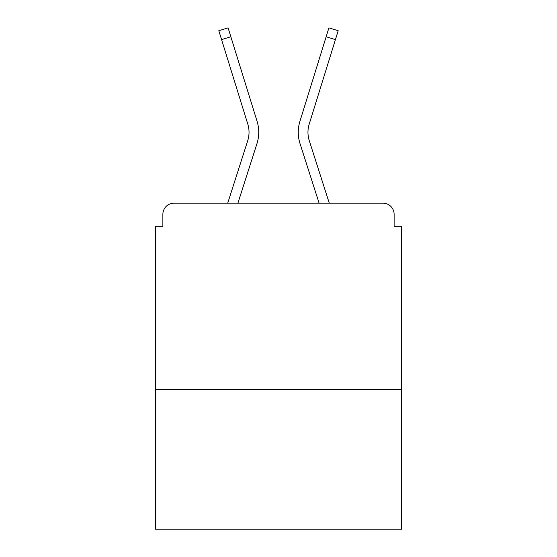 <?xml version="1.0" encoding="UTF-8"?>
<svg xmlns="http://www.w3.org/2000/svg" width="557" height="557" viewBox="0 0 557 557"><rect width="100%" height="100%" fill="white"/><g stroke="black" fill="none" stroke-linecap="round" stroke-linejoin="round"><path stroke-width="0.84" d="M401.59 389.649L401.59 226.281L394.126 226.281L394.126 214.348A11.189 11.189 0 0 0 382.938 203.159L174.062 203.159A11.189 11.189 0 0 0 162.874 214.348L162.874 226.281L155.41 226.281L155.41 529.15L401.59 529.15L401.59 389.649L155.41 389.649M162.874 214.348L162.874 226.281M382.938 203.159L336.686 203.159M220.314 203.159L174.062 203.159M394.126 226.281L394.126 214.348M227.716 203.159L247.719 140.705A27.599 27.599 0 0 0 247.795 124.107L218.824 30.726L228.085 27.85L257.055 121.238A37.298 37.298 0 0 1 256.951 143.664L237.902 203.159M326.151 36.755L299.945 121.238L328.915 27.85L338.176 30.726L335.418 39.631L326.151 36.755L299.945 121.238A37.298 37.298 0 0 0 300.049 143.664L319.098 203.159M230.849 36.755L257.055 121.238L230.849 36.755L257.055 121.238L230.849 36.755L257.055 121.238L230.849 36.755L257.055 121.238L230.849 36.755L257.055 121.238L230.849 36.755L257.055 121.238L230.849 36.755L257.055 121.238L230.849 36.755L257.055 121.238L230.849 36.755L257.055 121.238L230.849 36.755L257.055 121.238L230.849 36.755L257.055 121.238L230.849 36.755L221.582 39.631M247.719 140.705A27.599 27.599 0 0 0 247.795 124.107A27.599 27.599 0 0 1 247.719 140.705A27.599 27.599 0 0 0 247.795 124.107A27.599 27.599 0 0 1 247.719 140.705A27.599 27.599 0 0 0 247.795 124.107A27.599 27.599 0 0 1 247.719 140.705A27.599 27.599 0 0 0 247.795 124.107A27.599 27.599 0 0 1 247.719 140.705A27.599 27.599 0 0 0 247.795 124.107A27.599 27.599 0 0 1 247.719 140.705A27.599 27.599 0 0 0 247.795 124.107A27.599 27.599 0 0 1 247.719 140.705A27.599 27.599 0 0 0 247.795 124.107A27.599 27.599 0 0 1 247.719 140.705A27.599 27.599 0 0 0 247.795 124.107A27.599 27.599 0 0 1 247.719 140.705A27.599 27.599 0 0 0 247.795 124.107A27.599 27.599 0 0 1 247.719 140.705A27.599 27.599 0 0 0 247.795 124.107A27.599 27.599 0 0 1 247.719 140.705A27.599 27.599 0 0 0 247.795 124.107M329.284 203.159L309.281 140.705A27.599 27.599 0 0 1 309.205 124.107L335.418 39.631M309.281 140.705A27.599 27.599 0 0 1 309.205 124.107A27.599 27.599 0 0 0 309.281 140.705A27.599 27.599 0 0 1 309.205 124.107A27.599 27.599 0 0 0 309.281 140.705A27.599 27.599 0 0 1 309.205 124.107A27.599 27.599 0 0 0 309.281 140.705A27.599 27.599 0 0 1 309.205 124.107A27.599 27.599 0 0 0 309.281 140.705A27.599 27.599 0 0 1 309.205 124.107A27.599 27.599 0 0 0 309.281 140.705A27.599 27.599 0 0 1 309.205 124.107A27.599 27.599 0 0 0 309.281 140.705A27.599 27.599 0 0 1 309.205 124.107A27.599 27.599 0 0 0 309.281 140.705A27.599 27.599 0 0 1 309.205 124.107A27.599 27.599 0 0 0 309.281 140.705A27.599 27.599 0 0 1 309.205 124.107A27.599 27.599 0 0 0 309.281 140.705A27.599 27.599 0 0 1 309.205 124.107A27.599 27.599 0 0 0 309.281 140.705A27.599 27.599 0 0 1 309.205 124.107"/></g></svg>
